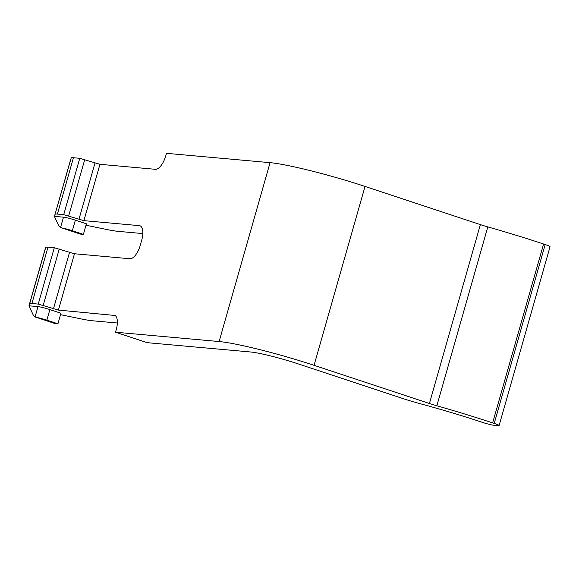 <?xml version="1.0" encoding="UTF-8"?>
<svg xmlns="http://www.w3.org/2000/svg" width="579" height="579" viewBox="0 0 579 579"><rect width="100%" height="100%" fill="white"/><g stroke="black" fill="none" stroke-linecap="round" stroke-linejoin="round"><path stroke-width="0.87" d="M38.011 306.617A9.192 0.825 -164.1 0 1 49.881 309.584L60.94 313.246L57.929 323.813L55.273 323.574A18.383 7.802 -71.7 0 1 54.513 323.415L35.066 316.937A18.383 7.802 108.3 0 1 33.039 314.621L28.986 305.799L38.011 306.617L35.066 316.937L55.273 323.574M49.881 309.584L46.87 320.151L57.929 323.813M46.87 320.151A9.192 0.825 -164.1 0 0 36.759 317.444M117.356 323.01L92.734 320.795A45.951 4.111 15.9 0 1 80.647 318.812L60.534 314.672M44.945 249.744L29.326 304.583L45.719 247.407A22.06 1.976 -164.1 0 1 47.97 247.175L54.296 247.747L74.467 253.754L58.421 310.091L115.047 315.475M58.421 310.091L38.243 304.091L31.925 303.519A22.06 1.976 15.9 0 0 29.674 303.743L28.986 305.799M29.319 304.59L28.95 305.944M70.421 160.303L54.802 215.156L71.195 157.966A22.06 1.976 -164.1 0 1 73.446 157.741L79.772 158.306L99.943 164.313L155.404 169.307A14.707 6.239 -71.7 0 0 165.768 155.794L166.47 153.334L270.067 162.663A73.519 6.572 -164.1 0 1 365.023 186.438L480.367 224.616A18.383 1.643 -164.1 0 0 487.808 226.896A137.853 12.325 -164.1 0 1 543.601 244.012L545.179 244.533A9.192 0.825 -164.1 0 1 550.05 246.69L499.098 425.572A9.192 0.825 -164.1 0 1 498.157 425.666L494.184 425.312A9.192 0.825 -164.1 0 1 482.314 422.337L480.736 421.816A110.285 9.865 -164.1 0 0 419.138 403.418A27.568 2.468 -164.1 0 1 403.737 398.822L298.192 363.894A36.759 3.286 -164.1 0 0 250.714 352.003L147.109 342.667L115.51 332.208L116.213 329.748A14.707 6.239 -71.7 0 0 114.483 315.215A14.707 6.239 -71.7 0 0 113.875 315.085M74.467 253.754L129.92 258.748A14.707 6.239 -71.7 0 0 140.284 245.235L141.689 240.307A14.707 6.239 -71.7 0 0 139.959 225.774A14.707 6.239 -71.7 0 0 139.351 225.651L140.523 226.034M71.195 157.966L54.469 216.365L63.487 217.176A9.192 0.825 15.9 0 1 75.357 220.15L86.416 223.805L83.405 234.372L80.756 234.133A18.383 7.802 -71.7 0 1 79.996 233.974L60.549 227.496A18.383 7.802 108.3 0 1 58.515 225.18L54.426 216.503L54.802 215.156M75.357 220.15L72.346 230.71L83.405 234.372M142.832 233.576L118.21 231.354A45.951 4.111 15.9 0 1 106.123 229.371L86.01 225.231M99.943 164.313L83.897 220.65L139.351 225.651M83.897 220.65L63.719 214.65L57.401 214.078A22.06 1.976 15.9 0 0 55.15 214.302M72.346 230.71A9.192 0.825 -164.1 0 0 62.235 228.003L60.549 227.496L63.487 217.176M115.51 332.208L219.108 341.545A73.519 6.572 -164.1 0 1 314.064 365.32L429.415 403.491A18.383 1.643 -164.1 0 0 436.848 405.778A137.853 12.325 -164.1 0 1 492.642 422.887L494.227 423.415A9.192 0.825 -164.1 0 1 499.098 425.572M45.719 247.407L29.674 303.743M47.97 247.175L31.925 303.519M54.296 247.747L38.243 304.091M59.253 249.006L43.208 305.35M69.502 252.487L53.456 308.831M62.235 228.003L80.756 234.133M94.978 163.054L78.932 219.39M84.737 159.572L68.684 215.909M79.772 158.306L63.719 214.65M73.446 157.741L57.401 214.078M270.067 162.663L219.108 341.545M480.367 224.616L429.415 403.491M487.808 226.896L436.848 405.778M543.601 244.012L492.642 422.887M545.179 244.533L494.227 423.415M365.023 186.438L314.064 365.32"/></g></svg>
